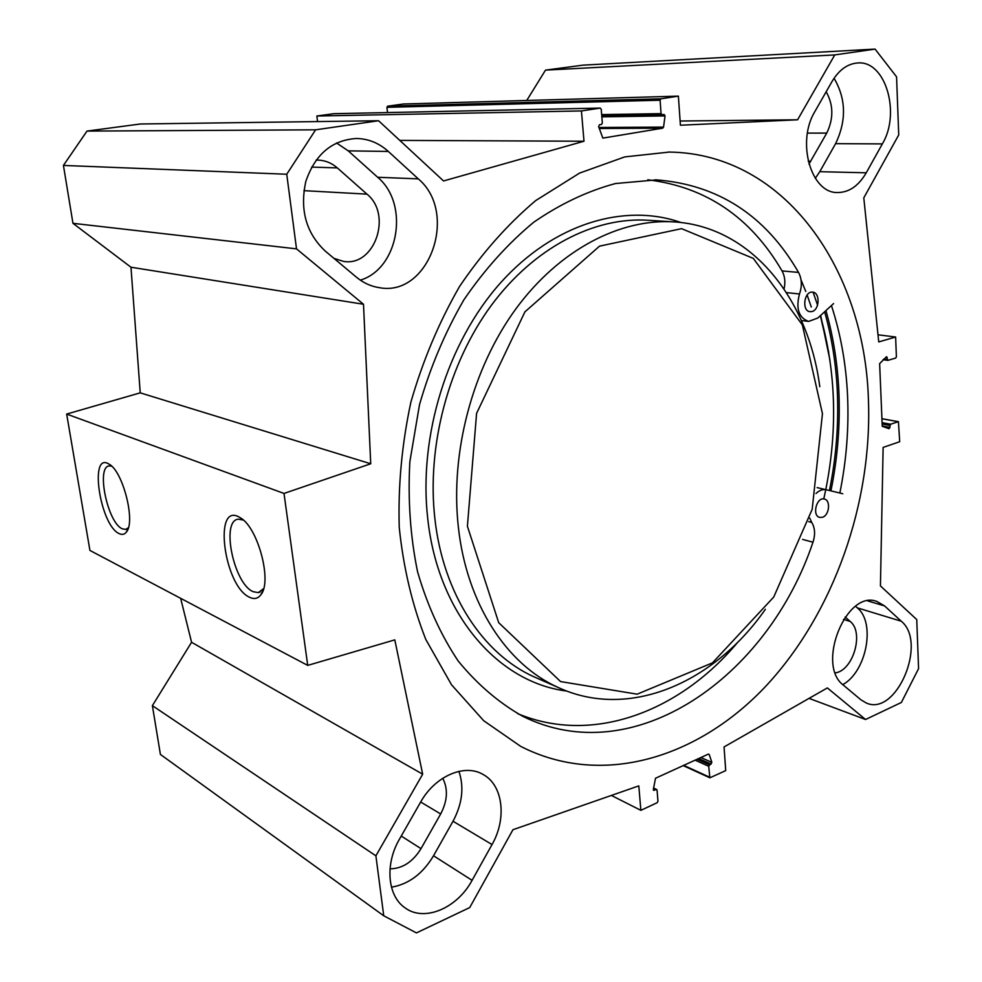 <?xml version="1.0" encoding="UTF-8"?>
<svg xmlns="http://www.w3.org/2000/svg" width="982" height="982" viewBox="0 0 982 982"><rect width="100%" height="100%" fill="white"/><g stroke="black" fill="none" stroke-linecap="round" stroke-linejoin="round"><path stroke-width="1.47" d="M418.271 178.859C459.134 212.971 428.925 297.644 379.052 287.616C370.828 286.339 363.303 282.877 356.478 277.231L325.091 250.938C306.065 232.881 299.645 209.706 305.832 181.4C315.148 154.309 332.039 140.009 356.503 138.487C368.422 138.744 379.027 143.065 388.344 151.449L418.271 178.859L377.677 177.276L348.242 150.86L336.507 142.955M360.32 280.14C398.766 268.761 409.825 203.998 377.677 177.276M842.802 684.626C866.59 671.602 875.883 622.821 857.335 607.87L855.604 606.311M884.586 605.931L901.304 621.238C927.646 642.498 896.517 716.479 866.48 703.1L860.883 699.798L843.489 685.227C815.735 665.133 846.398 589.175 876.963 601.487L884.586 605.931L867.806 600.935M391.462 887.188C408.77 884.205 422.788 873.722 433.528 855.764L453.009 821.259C462.313 803.816 464.29 787.171 458.913 771.361M492.031 844.545L472.084 880.338C457.158 908.387 423.88 922.491 404.67 907.564C387.411 895.633 384.834 863.976 399.465 839.168L420.566 802.208C435.075 775.94 464.781 763.333 483.156 774.516C503.03 785.134 507.019 818.546 492.031 844.545L453.009 821.259M866.247 172.795C858.587 185.929 849 192.509 837.486 192.533C811.083 193.393 796.144 141.899 814.974 111.371L831.877 81.764C838.898 69.98 847.515 63.72 857.728 62.971C885.543 60.258 900.948 113.323 882.352 143.9L866.247 172.795L819.761 171.69L835.596 143.654C846.607 120.639 846.091 98.838 834.062 78.253M815.293 178.319L819.761 171.69M333.941 258.352L343.43 261.372C374.535 267.055 392.714 214.8 366.973 194.141L337.305 167.897C331.658 162.987 325.288 160.397 318.18 160.103L316.081 160.115M808.959 164.092L826.746 133.086C833.693 118.675 833.509 104.902 826.169 91.756M526.733 100.471L545.501 70.127L834.761 54.918L797.593 119.792L680.416 125.23L678.378 96.138L660.935 98.801L660.088 100.225L661.07 113.642L662.003 114.771L664.127 114.44L665.047 115.925L663.55 127.095L662.715 128.176L602.838 138.106L598.615 126.604L599.425 124.788L601.463 124.469L602.347 122.996L601.23 109.248L600.223 108.081L581.43 110.941L583.995 141.236L443.545 180.958L378.573 120.737L140.365 123.99L87.005 131.085L63.425 165.43L72.963 223.319L130.974 267.227L140.23 392.849L66.666 414.073L89.927 550.436L307.722 665.391L284.007 493.443L370.73 463.774L363.5 304.26L296.515 248.863L286.744 174.244L315.615 129.82L378.573 120.737M611.381 795.445L640.878 810.334L638.803 785.882L512.948 829.716L469.715 907.577L416.442 932.9L383.741 915.789L375.897 855.825L422.665 774.197L394.801 639.871L307.722 665.391M640.878 810.334L657.179 802.699L657.965 801.238L657.056 790.166L656.099 789.516L653.73 790.363L653.361 789.381L655.51 778.247L708.353 754.115L709.213 754.507L711.864 762.388L708.709 766.279L709.876 777.805L725.723 770.612L724.053 746.946L827.36 687.916L865.547 719.499L809.058 698.374M834.761 54.918L875.072 49.1L896.566 76.829L898.726 134.951L863.792 197.861L878.743 341.932L895.633 337.022L896.394 356.785L895.707 358.062L887.838 360.382L886.648 356.675L879.639 363.622L882.241 426.298L889.091 428.741L890.625 424.212L898.432 421.671L899.696 441.716L883.125 447.411L880.437 585.923L916.746 619.568L918.575 668.632L901.366 702.474L865.547 719.499M868.407 399.085C872.482 502.624 834.16 612.24 766.684 685.264C699.245 757.588 602.506 788.215 520.693 746.369L483.684 720.702L451.536 684.798L425.844 639.54C412.293 605.207 403.418 567.841 399.244 527.42C398.005 485.967 401.871 444.257 410.857 402.264C422.702 360.995 438.917 322.427 459.515 286.535C482.199 252.975 507.584 224.326 535.669 200.61L579.576 173.09L624.761 156.899L669.405 152.063C785.379 153.72 864.467 269.927 868.407 399.085M390.014 868.849C402.534 868.604 412.857 861.877 421.008 848.644L440.673 813.955C447.51 800.882 448.209 788.988 442.747 778.272M875.072 49.1L582.94 65.156L545.501 70.127M180.651 598.32L191.576 642.277L152.382 705.653L160.41 754.434L383.741 915.789M317.567 121.572L316.867 116.011L333.598 113.716M387.534 112.574L386.933 107.32L387.657 106.179L403.32 104.006L678.378 96.138M835.314 672.891C853.26 670.559 864.295 632.408 850.228 621.483L845.158 616.991M829.974 360.284L820.657 315.418M817.576 305.144L813.121 292.231M839.843 493.025C846.435 460.509 849 428.029 847.552 395.574C846.067 364.101 840.702 334.076 831.435 305.525M263.618 588.635L258.291 592.625L253.184 591.692C233.765 583.959 220.606 520.3 238.368 519.183L243.29 520.055M249.723 597.338C254.326 599.511 258.082 598.615 260.991 594.626C272.382 581.086 257.64 526.696 240.111 517.674C212.763 499.998 223.675 586.291 249.723 597.338M284.007 493.443L66.666 414.073M119.276 533.656C122.149 535.018 124.518 534.478 126.396 532.035C135.86 521.847 122.836 470.894 109.002 464.105C88.736 450.91 100.09 525.738 119.276 533.656M128.372 527.788L125.573 529.421L122.357 528.832C107.664 523.173 95.794 466.475 109.309 465.922L111.666 466.18M680.121 121.019L797.593 119.792M399.797 140.401L583.995 141.236M316.867 116.011L581.43 110.941M315.615 129.82L87.005 131.085M286.744 174.244L63.425 165.43M296.515 248.863L72.963 223.319M363.5 304.26L130.974 267.227M370.73 463.774L140.23 392.849M422.665 774.197L191.576 642.277M375.897 855.825L152.382 705.653M895.633 337.022L878.006 334.788M467.407 526.266L476.589 413.361L524.916 311.859L599.536 246.138L681.582 228.659L753.304 258.389L802.355 324.907L822.45 413.668L812.188 509.302L773.742 597.044L712.466 662.875L637.158 694.176L560.587 681.582L498.709 622.686L467.407 526.266M825.739 489.773L823.775 498.893M822.56 517.256L819.737 517.428C811.733 515.832 816.558 496.61 824.352 499.04C830.87 500.182 829.373 515.206 822.56 517.256M811.918 311.552L810.064 311.687C801.422 311.122 804.111 290.733 812.654 292.157C820.314 292.501 819.614 310.005 811.918 311.552M833.583 303.561L817.773 318.058L808.603 321.421C798.734 317.763 795.702 308.618 799.483 293.986C802.22 286.118 801.901 278.925 798.538 272.419C765.727 215.659 718.419 184.8 656.59 179.878L615.591 183.511C587.69 190.974 560.415 203.863 533.766 222.19C507.989 243.524 484.715 269.375 463.934 299.755C445.092 332.26 430.288 367.231 419.51 404.682L409.85 461.724C407.776 500.01 410.353 536.724 417.583 571.843C427.317 605.317 440.832 635.023 458.152 660.96C477.24 684.27 498.66 702.658 522.412 716.111C634.004 772.073 767.838 677.04 812.973 542.211C815.453 534.49 815.035 527.886 811.709 522.399L809.72 518.103M784.066 288.941C785.563 282.178 784.888 276.163 782.04 270.909C750.739 217.28 705.984 186.899 647.789 179.792M517.612 713.619C593.018 745.166 680.219 711.398 738.01 641.946M815.956 493.529C819.381 490.276 822.904 489.024 826.513 489.797L842.765 493.737M820.363 315.688C835.977 371.368 837.781 429.355 825.776 489.625M765.371 609.294C714.159 682.858 629.057 720.395 558.071 687.425C506.737 664.483 466.548 603.758 458.312 526.696C450.112 452.592 472.403 368.397 515.857 308.9C559.495 249.502 620.415 218.213 674.548 221.932C751.525 226.867 808.419 298.896 819.786 386.724M820.387 315.664L828.71 352.243M801.054 279.968L805.78 291.445M807.118 294.993L811.279 307.01M348.242 150.86L388.344 151.449M857.335 607.87L901.304 621.238M433.528 855.764L472.084 880.338M835.596 143.654L882.352 143.9M366.973 194.141L303.892 190.655M810.776 161.244L808.198 161.195M440.673 813.955L420.677 802.012M337.305 167.897L311.638 167.1M421.008 848.644L401.245 836.038M826.746 133.086L807.437 133.11M829.446 490.509C836.21 457.219 838.824 423.942 837.278 390.689C835.952 363.401 831.742 337.096 824.635 311.76M830.932 490.865C837.732 457.428 840.359 424.003 838.824 390.591C837.486 362.91 833.19 336.237 825.936 310.582M599.204 128.507L662.715 128.176M598.885 127.5L663.55 127.095M601.843 116.833L665.047 115.925M662.003 114.771L601.757 115.692L661.905 114.771M601.659 114.587L661.07 113.642M386.933 107.32L660.088 100.225M387.657 106.179L660.935 98.801M333.426 113.716L600.125 108.094M708.341 754.115L709.213 754.507M700.915 757.515L711.864 762.388M698.718 758.521L711.164 764.082M697.024 759.295L709.47 764.868M695.096 760.166L708.709 766.279M683.717 765.371L709.507 777.143M653.509 788.264L656.099 789.516M653.386 789.896L654.307 790.338M850.228 621.483L843.526 619.372M898.186 421.683L881.934 418.762M890.625 424.212L882.094 422.653M889.938 425.488L882.155 424.064M890.023 427.44L882.229 426.004M887.2 357.534L885.654 357.313M887.286 359.522L883.8 359.031M887.642 360.308L883.113 359.67M812.973 542.211L802.576 539.4M798.538 272.419L782.04 270.909M799.483 293.986L786.472 292.611M826.513 489.797L817.147 487.624M811.709 522.399L808.652 521.614M566.749 691.046C498.574 682.699 438.23 614.781 427.796 519.097C418.16 436.585 447.411 342.276 500.55 282.828C553.823 223.356 624.65 202.66 681.054 222.533M538.111 678.636L534.196 676.917C483.193 654.122 443.238 594.343 434.891 518.754C426.593 446.073 448.43 363.635 491.307 305.39C534.355 247.231 594.675 216.592 648.451 220.287L673.1 221.846M483.156 774.516L482.15 773.976M668.067 152.038L669.405 152.063M241.805 518.84L240.111 517.674M263.25 589.212L260.991 594.626M260.095 592.048L258.291 592.625M109.923 464.707L109.002 464.105M128.139 528.525L126.396 532.035M126.518 529.163L125.573 529.421M600.223 108.081L333.512 113.703M683.19 765.604L709.876 777.805M653.546 787.994L656.676 789.503M898.432 421.671L881.934 418.7M887.838 360.382L883.076 359.707M656.59 179.878L655.19 179.829M808.603 321.421L801.41 320.525M558.071 687.425L538.099 678.636"/></g></svg>
